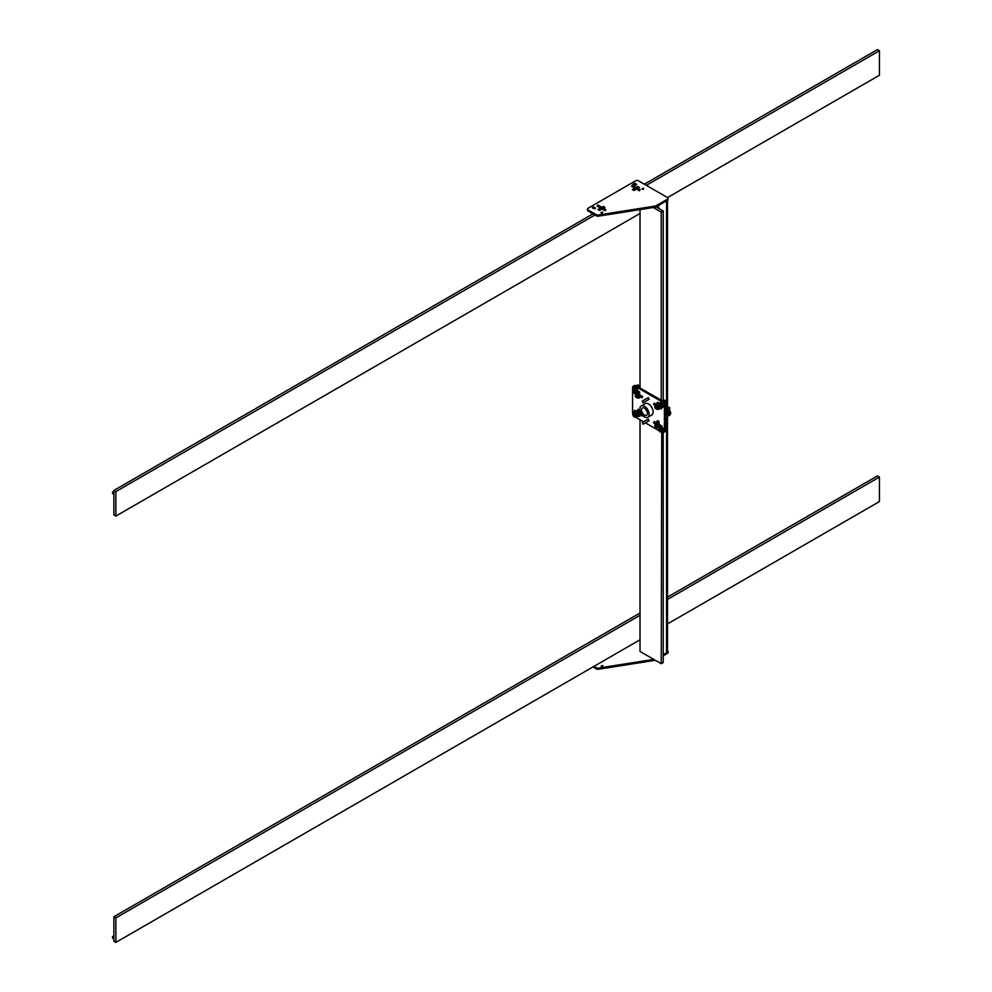 <?xml version="1.0" encoding="UTF-8"?>
<svg xmlns="http://www.w3.org/2000/svg" width="992" height="992" viewBox="0 0 992 992"><rect width="100%" height="100%" fill="white"/><g stroke="black" fill="none" stroke-linecap="round" stroke-linejoin="round"><path stroke-width="1.49" d="M115.866 516.088L115.866 491.598L113.882 490.445L113.882 514.935L115.866 516.088L640.026 213.466M667.542 197.582L638.377 180.742A1.872 1.079 0 0 0 635.723 180.742L587.996 208.295A1.872 1.079 0 0 0 587.45 209.064A1.872 1.079 0 0 0 587.996 209.833L596.514 214.743A1.872 1.079 0 0 0 598.325 215.016L655.6 206.001L667.542 199.119A1.872 1.079 0 0 0 668.087 198.35A1.872 1.079 0 0 0 667.542 197.582L879.445 75.243L879.445 50.753L877.461 49.6L644.341 184.19M115.866 491.598L594.952 214.991M646.325 185.343L879.445 50.753M113.882 490.445L592.968 213.85M599.267 210.217L601.71 208.804M633.739 190.315L636.182 188.902M113.882 491.214L112.555 491.982L113.882 492.739L113.882 494.276L112.555 493.508L112.555 491.982M667.504 597.122L877.461 475.912L879.445 477.065L879.445 501.555L667.504 623.918M113.882 916.757L115.866 917.91L115.866 942.4L113.882 941.247L113.882 916.757L640.026 612.994M115.866 917.91L640.026 615.288M667.504 599.428L879.445 477.065M115.866 942.4L640.026 639.778M112.555 936.659L112.555 938.196L113.882 938.953L113.882 937.428L112.555 936.659L113.882 935.89M658.589 208.295L658.589 205.431L666.537 200.843A3.286 1.897 0 0 0 667.504 199.504M663.226 655.848L667.542 653.368L667.542 652.215L663.226 654.708L666.537 652.786A3.286 1.897 0 0 0 667.504 651.446L667.504 416.69M640.026 419.74L640.026 651.446L661.242 663.698L663.226 662.544L663.226 432.599M653.257 207.514L661.242 212.127L661.242 400.222M664.392 406.249A3.745 2.17 -120 0 0 661.738 401.648L662.73 401.078A3.745 2.17 60 0 1 665.384 405.666L664.392 406.249L664.392 430.739A3.745 2.17 -120 0 1 663.611 432.45A3.745 2.17 -120 0 1 661.738 432.264L661.242 663.698M640.026 209.61L640.026 387.971M661.242 212.127L663.226 210.974L663.226 400.111M663.226 210.974L656.109 206.869M643.758 188.356L641.96 188.778L643.758 188.356M643.362 189.36L642.667 189.36M602.665 212.077L600.867 212.511L602.665 212.077M602.268 213.082L601.561 213.082M655.6 206.001L655.6 207.154L667.542 200.26A1.872 1.079 0 0 0 668.087 199.504L668.087 198.35M587.45 209.064L587.45 210.217A1.872 1.079 0 0 0 587.996 210.974L596.514 215.896A1.872 1.079 0 0 0 598.325 216.169L655.6 207.154M634.806 183.185L633.318 184.041L634.806 184.909L636.616 184.475L634.806 183.185L634.806 184.338L633.615 184.214M636.058 187.438L632.412 189.546L634.062 190.501L636.504 189.088M637.918 188.282L639.369 187.438L637.707 186.484L636.256 187.327M601.586 207.34L597.94 209.448L599.602 210.403L602.045 208.99M603.446 208.184L604.897 207.34L603.248 206.386L601.797 207.229M593.712 206.906L592.224 207.774L593.712 208.63L595.51 208.208L593.712 206.906L593.712 208.06L592.509 207.936M636.008 185.02L634.806 184.338M638.377 188.021L637.248 187.897M635.847 188.716L633.404 190.117M603.905 207.911L602.789 207.799M601.375 208.605L598.932 210.019M594.915 208.754L593.712 208.06M603.248 207.539L603.248 206.386M637.707 187.637L637.707 186.484M639.865 189.646L639.518 190.824L639.865 189.646M632.412 185.343L631.916 186.198M605.393 210.688L605.752 209.51L605.393 210.688M597.94 205.232L597.444 206.1M601.177 666.041L602.975 665.607L601.177 666.041M667.542 652.215A1.872 1.079 0 0 0 668.087 651.446A1.872 1.079 0 0 0 667.542 650.69L667.504 650.665M667.542 653.368A1.872 1.079 0 0 0 668.087 652.6L668.087 651.446M593.96 666.376L596.514 667.839A1.872 1.079 0 0 0 598.325 668.124L653.778 659.395M592.968 666.946L596.514 668.992A1.872 1.079 0 0 0 598.325 669.265L655.34 660.288M602.268 666.178L601.561 666.178M633.739 643.411L639.034 640.348M599.267 663.313L604.574 660.25M648.706 420.98L648.483 419.157L647.776 419.356M648.706 399.54L648.483 397.73L647.776 397.916M637.881 409.969L637.881 409.312L639.53 410.266L639.53 413.094M639.53 414.706L639.53 416.392L638.972 416.07M638.972 397.693L639.53 398.015L639.53 396.341M639.53 394.717L639.53 391.89L637.881 390.935L637.881 391.604M659.085 408.568A3.1 1.786 -60 0 1 658.49 409.002L659.085 409.312L659.085 407.638M659.085 403.942L659.085 403.186L657.423 402.231L657.423 402.888M661.738 401.648L635.227 386.347A3.745 2.17 -120 0 0 633.355 386.161A3.745 2.17 -120 0 0 632.574 387.872L632.574 412.374A3.745 2.17 -120 0 0 632.859 413.937M635.326 417.024L643.572 421.774M645.445 422.865L659.072 430.726M657.423 421.265L657.423 420.596L659.085 421.55L659.085 424.378M659.085 426.002L659.085 427.676L658.527 427.354A3.1 1.786 -60 0 1 656.295 426.114A3.1 1.786 -60 0 1 659.085 422.071M633.355 386.161L634.347 385.59A3.745 2.17 60 0 1 636.219 385.776L635.227 386.347M662.73 401.078L636.219 385.776L637.224 385.206A3.249 1.872 -120 0 1 638.65 385.268A3.249 1.872 -120 0 1 638.848 385.367A3.249 1.872 -120 0 1 640.026 386.434M664.392 430.739L665.384 430.168L665.384 405.666M665.384 430.168A3.745 2.17 60 0 1 664.603 431.88L663.611 432.45M642.853 424.043L642.382 422.468L642.853 424.043M642.853 402.616L642.382 401.028L642.853 402.616M661.738 407.774L661.391 408.964L661.738 407.774M654.286 403.471L653.778 404.327M661.738 426.151L661.391 427.329L661.738 426.151M654.286 421.836L653.778 422.704M634.235 411.407L634.731 410.552M642.63 415.425L641.836 416.045L642.159 414.867M634.235 393.043L633.95 392.162M642.184 397.631L642.531 396.453L642.184 397.631M658.688 404.513A1.872 1.079 120 0 0 658.031 404.686A1.872 1.079 120 0 0 657.87 404.798A1.872 1.079 120 0 0 657.733 404.897M658.514 407.303A1.178 0.682 -60 0 1 657.56 406.956M658.7 407.414A1.327 0.769 -60 0 1 658.49 405.393L658.49 405.393A1.327 0.769 -60 0 1 658.713 405.294M658.638 404.996A1.724 0.992 120 0 0 657.274 407.179A1.724 0.992 120 0 0 658.49 407.886A1.724 0.992 120 0 0 658.924 407.538M658.626 404.773A1.872 1.079 120 0 0 658.39 404.885A1.872 1.079 120 0 0 657.064 407.179A1.872 1.079 120 0 0 657.448 408.034A1.872 1.079 120 0 0 658.39 407.948L658.39 407.948A1.872 1.079 120 0 0 658.44 407.91M656.754 406.534A1.872 1.079 120 0 0 656.716 406.782A1.872 1.079 120 0 0 657.101 407.836A1.872 1.079 120 0 0 657.287 407.91M656.94 408.506A2.554 1.476 120 0 0 658.031 408.307A2.554 1.476 120 0 0 658.266 408.158A2.554 1.476 120 0 0 658.812 407.65M658.316 402.74A3.249 1.872 120 0 0 657.138 403.037L657.138 403.037A3.249 1.872 120 0 0 654.844 407.018A3.249 1.872 120 0 0 655.514 408.506L656.766 409.225A3.249 1.872 -60 0 1 656.096 407.737A3.249 1.872 -60 0 1 658.39 403.769A3.249 1.872 -60 0 1 659.085 403.484M658.44 409.039A3.249 1.872 -60 0 1 658.39 409.064A3.249 1.872 -60 0 1 656.766 409.225M658.39 409.064L658.49 409.002A3.1 1.786 -60 0 1 656.295 407.737A3.1 1.786 -60 0 1 659.085 403.694M657.076 403.074A3.1 1.786 120 0 0 657.026 403.099A3.1 1.786 120 0 0 654.844 406.894L654.844 407.018M659.085 408.233A2.703 1.562 -60 0 1 658.49 408.692A2.703 1.562 -60 0 1 656.58 407.576A2.703 1.562 -60 0 1 658.49 404.265L658.49 404.265A2.703 1.562 -60 0 1 659.01 404.054M656.58 407.526A2.554 1.476 120 0 0 657.113 408.63A2.554 1.476 120 0 0 658.39 408.506A2.554 1.476 120 0 0 659.085 407.935M658.973 404.104A2.554 1.476 120 0 0 658.44 404.302L657.634 403.992L658.638 404.178M658.973 422.964L659.085 423.026A1.872 1.079 120 0 0 658.973 422.964A1.872 1.079 120 0 0 658.031 423.051A1.872 1.079 120 0 0 657.87 423.162A1.872 1.079 120 0 0 657.671 423.311M658.44 423.795A1.178 0.682 -60 0 1 659.085 423.857M658.514 425.667A1.178 0.682 -60 0 1 657.56 425.32M658.7 425.779A1.327 0.769 -60 0 1 658.49 423.758L658.49 423.758A1.327 0.769 -60 0 1 659.085 423.658M658.924 425.903A1.724 0.992 -60 0 1 658.49 426.25A1.724 0.992 -60 0 1 657.274 425.543A1.724 0.992 -60 0 1 658.49 423.435A1.724 0.992 -60 0 1 659.085 423.274M659.085 423.088A1.872 1.079 120 0 0 658.39 423.262A1.872 1.079 120 0 0 657.163 424.911A1.872 1.079 120 0 0 657.448 426.399A1.872 1.079 120 0 0 658.39 426.312L658.39 426.312M656.754 424.911A1.872 1.079 120 0 0 656.716 425.146A1.872 1.079 120 0 0 657.101 426.2A1.872 1.079 120 0 0 657.287 426.275M656.94 426.882A2.554 1.476 120 0 0 658.031 426.672A2.554 1.476 120 0 0 658.266 426.523A2.554 1.476 120 0 0 658.452 426.362M658.44 427.403A3.249 1.872 -60 0 1 658.39 427.44A3.249 1.872 -60 0 1 656.766 427.602A3.249 1.872 -60 0 1 656.096 426.114A3.249 1.872 -60 0 1 658.39 422.133A3.249 1.872 -60 0 1 659.085 421.86M658.316 421.104A3.249 1.872 120 0 0 657.138 421.414L657.138 421.414A3.249 1.872 120 0 0 654.844 425.382A3.249 1.872 120 0 0 655.514 426.87L656.766 427.602M657.076 421.439A3.1 1.786 120 0 0 657.026 421.476A3.1 1.786 120 0 0 654.844 425.27L654.844 425.382M659.085 426.932A3.1 1.786 -60 0 1 658.49 427.378L658.39 427.44M659.085 422.406A2.703 1.562 120 0 0 658.49 422.642L658.49 422.642A2.703 1.562 120 0 0 656.58 425.952A2.703 1.562 120 0 0 658.49 427.056A2.703 1.562 120 0 0 659.085 426.597M656.58 425.89A2.554 1.476 120 0 0 657.113 427.006A2.554 1.476 120 0 0 658.39 426.87A2.554 1.476 120 0 0 659.085 426.312M659.085 422.456A2.554 1.476 120 0 0 658.44 422.666M639.418 411.668L639.53 411.742A1.872 1.079 120 0 0 639.418 411.668A1.872 1.079 120 0 0 638.476 411.767A1.872 1.079 120 0 0 638.315 411.878A1.872 1.079 120 0 0 638.129 412.027M639.146 414.495A1.327 0.769 -60 0 1 638.935 412.474L638.935 412.474A1.178 0.682 -60 0 1 639.53 412.56M638.96 414.383A1.178 0.682 -60 0 1 638.005 414.036M639.369 414.619A1.724 0.992 -60 0 1 638.935 414.966A1.724 0.992 -60 0 1 637.72 414.259A1.724 0.992 -60 0 1 638.935 412.151A1.724 0.992 -60 0 1 639.53 411.99M639.53 411.792A1.872 1.079 120 0 0 638.836 411.965A1.872 1.079 120 0 0 637.608 413.614A1.872 1.079 120 0 0 637.893 415.115A1.872 1.079 120 0 0 638.836 415.028L638.836 415.028M637.211 413.614A1.872 1.079 120 0 0 637.174 413.862A1.872 1.079 120 0 0 637.546 414.916A1.872 1.079 120 0 0 637.744 414.978M637.385 415.586A2.554 1.476 120 0 0 638.476 415.375A2.554 1.476 120 0 0 638.712 415.239A2.554 1.476 120 0 0 638.898 415.078M638.885 416.119A3.249 1.872 -60 0 1 638.836 416.144A3.249 1.872 -60 0 1 637.211 416.305A3.249 1.872 -60 0 1 636.542 414.817A3.249 1.872 -60 0 1 638.836 410.849A3.249 1.872 -60 0 1 639.53 410.564M638.761 409.82A3.249 1.872 120 0 0 637.583 410.118L637.583 410.118A3.249 1.872 120 0 0 635.289 414.098A3.249 1.872 120 0 0 635.959 415.586L637.211 416.305M637.534 410.155A3.1 1.786 120 0 0 637.472 410.18A3.1 1.786 120 0 0 635.289 413.974L635.289 414.098M639.53 415.648A3.1 1.786 -60 0 1 638.935 416.082A3.1 1.786 -60 0 1 636.74 414.817A3.1 1.786 -60 0 1 639.53 410.775M639.53 411.11A2.703 1.562 120 0 0 638.935 411.345L638.935 411.345A2.703 1.562 120 0 0 637.025 414.656A2.703 1.562 120 0 0 638.935 415.772A2.703 1.562 120 0 0 639.53 415.313M637.025 414.594A2.554 1.476 120 0 0 637.558 415.71A2.554 1.476 120 0 0 638.836 415.586A2.554 1.476 120 0 0 639.53 415.016M639.53 411.172A2.554 1.476 120 0 0 638.885 411.382M639.418 393.303L639.53 393.378A1.872 1.079 120 0 0 639.418 393.303A1.872 1.079 120 0 0 638.476 393.39A1.872 1.079 120 0 0 638.315 393.502A1.872 1.079 120 0 0 638.178 393.601M638.885 394.134A1.178 0.682 -60 0 1 639.53 394.196M638.96 396.006A1.178 0.682 -60 0 1 638.005 395.672M639.146 396.118A1.327 0.769 -60 0 1 638.935 394.097L638.935 394.097A1.327 0.769 -60 0 1 639.53 394.01M639.53 393.613A1.724 0.992 120 0 0 637.72 395.895A1.724 0.992 120 0 0 638.935 396.589A1.724 0.992 120 0 0 639.369 396.254M639.53 393.427A1.872 1.079 120 0 0 638.836 393.601A1.872 1.079 120 0 0 637.509 395.895A1.872 1.079 120 0 0 637.893 396.75A1.872 1.079 120 0 0 638.836 396.651L638.836 396.651A1.872 1.079 120 0 0 638.885 396.626L638.836 396.651M637.211 395.25A1.872 1.079 120 0 0 637.174 395.486A1.872 1.079 120 0 0 637.546 396.54A1.872 1.079 120 0 0 637.744 396.614M637.385 397.222A2.554 1.476 120 0 0 638.476 397.011A2.554 1.476 120 0 0 638.712 396.862A2.554 1.476 120 0 0 639.257 396.366M638.761 391.443A3.249 1.872 120 0 0 637.583 391.753L637.583 391.753A3.249 1.872 120 0 0 635.289 395.734A3.249 1.872 120 0 0 635.959 397.222L637.211 397.941A3.249 1.872 -60 0 1 636.542 396.453A3.249 1.872 -60 0 1 638.836 392.472A3.249 1.872 -60 0 1 639.53 392.2M639.53 397.284A3.1 1.786 -60 0 1 638.935 397.718A3.249 1.872 -60 0 1 638.836 397.78A3.249 1.872 -60 0 1 637.211 397.941M638.836 397.78L638.935 397.718A3.1 1.786 -60 0 1 636.74 396.453A3.1 1.786 -60 0 1 639.53 392.41M633.727 388.504L634.892 387.264L636.666 388.256L637.558 391.766A3.1 1.786 120 0 0 637.472 391.815A3.1 1.786 120 0 0 635.289 395.61L635.289 395.734M639.53 396.949A2.703 1.562 -60 0 1 638.935 397.395A2.703 1.562 -60 0 1 637.025 396.292A2.703 1.562 -60 0 1 638.935 392.981L638.935 392.981A2.703 1.562 -60 0 1 639.53 392.745A2.554 1.476 120 0 0 638.885 393.006M637.025 396.23A2.554 1.476 120 0 0 637.558 397.346A2.554 1.476 120 0 0 638.836 397.222A2.554 1.476 120 0 0 639.53 396.651M665.384 410.266L669.687 407.774L668.36 407.018L665.384 408.729M665.384 417.917L669.687 415.115M669.687 410.986L669.687 407.774M645.792 409.237A4.216 2.43 -120 0 0 647.193 411.668M644.502 408.158A4.216 2.43 -120 0 0 642.394 407.948A4.216 2.43 -120 0 0 641.75 411.333A4.216 2.43 -120 0 0 644.502 415.053A4.216 2.43 -120 0 0 646.61 415.251A4.216 2.43 -120 0 0 647.255 411.878A4.216 2.43 -120 0 0 644.502 408.158M644.502 416.962A6.56 3.794 -120 0 0 647.788 417.285A6.56 3.794 -120 0 0 648.793 412.027A6.56 3.794 -120 0 0 644.502 406.249A6.56 3.794 -120 0 0 641.229 405.926A6.56 3.794 -120 0 0 640.212 411.184A6.56 3.794 -120 0 0 644.502 416.962M647.788 417.285L651.756 414.991A6.56 3.794 -120 0 0 652.773 409.733A6.56 3.794 -120 0 0 648.483 403.955A6.56 3.794 -120 0 0 645.197 403.62L641.229 405.926M668.732 414.259A1.166 0.682 -60 0 1 668.546 414.346L669.488 412.697M666.314 408.196L665.979 408.01A3.249 1.872 120 0 0 665.384 407.861M670.208 413.23A1.178 0.682 120 0 0 668.534 414.197A1.178 0.682 120 0 0 670.208 413.23M669.823 411.73C668.571 409.411 667.232 410.13 665.793 413.887L666.413 415.226L667.678 415.202A2.691 1.55 -60 0 1 666.004 413.962A2.691 1.55 -60 0 1 667.777 410.75A2.691 1.55 -60 0 1 669.786 411.482M666.649 412.808A8.023 4.638 60 0 1 666.711 413.738A8.023 4.638 60 0 1 666.649 414.619L667.802 415.288L668.013 414.569L666.649 412.808A8.023 6.324 144.9 0 0 668.013 411.122A8.023 1.699 -158.8 0 0 669.364 411.246L670.518 411.903L670.518 413.714L669.166 415.4L667.802 415.288M670.518 413.714L670.096 414.619A1.922 1.104 120 0 0 670.728 412.994L670.518 413.714M670.009 414.743L668.744 415.474A1.922 1.104 120 0 0 670.009 414.743M667.802 413.478L669.166 411.792L668.013 411.122M669.166 411.792L670.096 411.978A1.922 1.104 120 0 1 670.728 412.87M659.804 429.102L660.858 430.937M666.711 427.13L666.76 428.47M665.694 425.556L666.909 427.019M664.603 425.394L665.83 425.481M665.384 428.333A3.1 1.786 60 0 1 665.582 429.288A3.1 1.786 60 0 1 665.372 430.491M665.384 427.763A3.249 1.872 60 0 1 665.781 429.276A3.249 1.872 60 0 1 665.297 430.875L666.376 430.28A3.249 1.872 -120 0 0 667.046 428.792A3.249 1.872 -120 0 0 667.033 428.556A3.249 1.872 -120 0 0 665.384 425.283A3.1 1.786 -120 0 1 667.046 428.445A3.1 1.786 -120 0 1 667.046 428.668L667.046 428.792M660.064 429.201A1.178 0.682 -120 0 0 660.064 431.136A1.178 0.682 -120 0 0 660.064 429.201M661.763 427.279A2.691 1.55 60 0 1 663.437 430.404A2.691 1.55 60 0 1 661.788 431.644M661.379 427.85A8.023 4.638 180 0 1 660.647 427.366L659.494 428.036L660.015 428.569L662.21 428.271A8.023 4.638 180 0 1 661.379 427.85M659.655 427.936A2.691 1.55 60 0 1 660.598 426.87M661.056 428.941L661.838 430.95L662.991 430.292A8.023 6.324 -95.1 0 1 662.21 428.271M661.838 430.95L661.056 432.066L659.494 431.16L658.713 429.152L659.494 428.036M658.713 429.152L658.862 428.755A1.922 1.104 -120 0 0 658.862 430.206L658.713 429.152M659.494 431.16L658.924 430.354A1.922 1.104 -120 0 0 660.015 431.706L659.494 431.16M660.126 431.768A1.922 1.104 -120 0 0 661.218 431.669L662.21 431.408A8.023 1.699 -38.8 0 1 662.991 430.292M659.804 404.612L660.858 406.447M666.537 402.268L666.909 403.769M664.454 401.115L665.533 400.818L666.76 402.144M662.185 400.768A3.249 1.872 60 0 1 663.698 401.177A3.249 1.872 60 0 1 665.781 405.257A3.249 1.872 60 0 1 665.384 406.298M665.384 406.36L666.376 405.79A3.249 1.872 -120 0 0 667.033 404.525A3.249 1.872 -120 0 0 667.046 404.302A3.249 1.872 -120 0 0 664.95 400.446A3.249 1.872 -120 0 0 664.752 400.322A3.249 1.872 -120 0 0 663.127 400.16L662.135 400.731M662.47 400.929A3.1 1.786 60 0 1 665.582 405.244A3.1 1.786 60 0 1 665.384 405.976M665.31 404.91A2.703 1.562 -120 0 0 665.31 404.86A2.703 1.562 -120 0 0 663.561 401.648A2.703 1.562 -120 0 0 663.4 401.549A2.703 1.562 -120 0 0 663.363 401.524M667.046 404.24A3.1 1.786 -120 0 0 667.046 404.178A3.1 1.786 -120 0 0 664.851 400.384A3.1 1.786 -120 0 0 664.801 400.359M660.064 404.711A1.178 0.682 -120 0 0 660.064 406.646A1.178 0.682 -120 0 0 660.064 404.711M659.655 403.446A2.691 1.55 60 0 1 661.54 402.64A2.691 1.55 60 0 1 663.437 405.778A2.691 1.55 60 0 1 661.788 407.154M661.379 403.36A8.023 4.638 180 0 1 660.647 402.876L659.494 403.546L660.015 404.079L662.21 403.781A8.023 4.638 180 0 1 661.379 403.36M661.056 404.438L661.838 406.46L662.991 405.802A8.023 6.324 -95.1 0 1 662.21 403.781M661.838 406.46L661.056 407.576L659.494 406.67L658.713 404.649L659.494 403.546M658.713 404.649L658.862 404.252A1.922 1.104 -120 0 0 658.862 405.716L658.713 404.649M659.494 406.67L658.924 405.852A1.922 1.104 -120 0 0 660.015 407.216L659.494 406.67M660.126 407.278A1.922 1.104 -120 0 0 661.218 407.179L662.21 406.906A8.023 1.699 -38.8 0 1 662.991 405.802M634.161 416.181A1.178 0.682 -120 0 0 634.161 414.247A1.178 0.682 -120 0 0 634.161 416.181M633.752 412.982A2.691 1.55 60 0 1 634.694 411.916M637.323 416.367A2.691 1.55 60 0 1 635.884 416.69L637.472 416.417M634.223 416.814A1.922 1.104 -120 0 0 635.314 416.714L634.111 416.752L633.02 415.4L633.59 413.081L635.153 413.986L635.946 415.995L635.153 417.111L636.306 416.454A8.023 1.699 -38.8 0 1 636.616 415.97M633.59 416.206L633.02 415.4A1.922 1.104 -120 0 0 634.111 416.752L633.59 416.206M632.958 415.251L632.958 413.8A1.922 1.104 -120 0 0 632.958 415.251M635.463 412.883A8.023 4.638 180 0 1 634.744 412.412L633.59 413.081M633.9 414.148L634.954 415.983M636.281 385.814A3.249 1.872 60 0 1 637.397 385.987A3.249 1.872 60 0 1 638.91 387.326M636.566 385.975A3.1 1.786 60 0 1 638.414 387.041M640.026 386.372A3.1 1.786 -120 0 0 638.96 385.429A3.1 1.786 -120 0 0 638.898 385.404M633.9 389.658L634.954 391.493M638.699 385.95L640.026 386.136M634.161 391.691A1.178 0.682 -120 0 0 634.161 389.757A1.178 0.682 -120 0 0 634.161 391.691M633.752 388.492A2.691 1.55 60 0 1 635.636 387.686A2.691 1.55 60 0 1 637.286 389.744A2.691 1.55 60 0 1 637.261 391.939M636.876 392.262A2.691 1.55 60 0 1 635.884 392.2L636.765 392.361M636.306 388.827A8.023 4.638 180 0 1 635.475 388.405A8.023 4.638 180 0 1 634.744 387.922L633.59 388.591L634.111 389.124L636.306 388.827A8.023 6.324 -95.1 0 0 637.1 390.848A8.023 1.699 -38.8 0 0 636.306 391.952L635.153 392.621L633.59 391.716L632.809 389.695L633.59 388.591M633.59 391.716L633.02 390.898A1.922 1.104 -120 0 0 634.111 392.262L633.59 391.716M632.958 390.761L632.958 389.298A1.922 1.104 -120 0 0 632.958 390.761M635.153 389.484L635.946 391.505L637.1 390.848M635.946 391.505L635.054 392.646M634.223 392.324A1.922 1.104 -120 0 0 635.314 392.224L635.153 392.621M666.537 200.843L666.537 401.797M666.537 405.666L666.537 408.059M666.537 417.248L666.537 426.3M666.537 430.156L666.537 652.786M667.542 199.119L667.542 200.26M587.996 209.833L587.996 210.974M596.514 214.743L596.514 215.896M598.325 215.016L598.325 216.169M595.212 208.63L595.212 207.774M636.306 184.909L636.306 184.041M596.514 668.992L596.514 667.839M598.325 669.265L598.325 668.124M657.547 408.134L658.167 408.047M660.015 404.079A1.922 1.104 -120 0 0 658.924 404.178L658.812 404.141M656.58 425.977L655.923 425.543M637.025 414.693L636.38 414.259M637.992 396.85L638.612 396.763M639.084 392.894L638.079 392.696L638.86 393.018M666.326 415.003A2.641 1.525 -60 0 1 665.83 413.825A2.641 1.525 -60 0 1 666.946 411.209A2.641 1.525 -60 0 1 668.968 410.428M668.013 414.569A1.922 1.104 120 0 0 668.645 415.462M670.009 411.965A1.922 1.104 120 0 0 668.744 412.684M668.645 412.808A1.922 1.104 120 0 0 668.013 414.433M661.912 427.155A2.641 1.525 60 0 1 663.487 429.437A2.641 1.525 60 0 1 663.115 431.458M661.267 431.594A1.922 1.104 -120 0 0 661.267 430.144M661.218 429.995A1.922 1.104 -120 0 0 660.126 428.631M660.015 428.569A1.922 1.104 -120 0 0 658.924 428.668M661.738 402.554A2.641 1.525 60 0 1 663.45 404.835A2.641 1.525 60 0 1 663.115 406.968M661.267 407.104A1.922 1.104 -120 0 0 661.267 405.641M661.218 405.505A1.922 1.104 -120 0 0 660.126 404.141M660.474 402.392A2.641 1.525 60 0 1 661.627 402.504M634.111 413.614A1.922 1.104 -120 0 0 633.02 413.714M635.364 416.64A1.922 1.104 -120 0 0 635.364 415.189M635.314 415.04A1.922 1.104 -120 0 0 634.223 413.676M634.57 387.438A2.641 1.525 60 0 1 635.835 387.599A2.641 1.525 60 0 1 637.496 389.72A2.641 1.525 60 0 1 637.372 391.877M634.111 389.124A1.922 1.104 -120 0 0 633.02 389.224M635.364 392.15A1.922 1.104 -120 0 0 635.364 390.687M635.314 390.55A1.922 1.104 -120 0 0 634.223 389.186M667.504 200.285L667.504 407.514M639.518 190.824L631.557 186.236M640.212 189.608L632.264 185.02M605.752 209.51L597.792 204.91M605.046 210.726L597.097 206.138M643.312 424.092L649.19 420.695M642.382 422.468L648.26 419.07M643.312 402.653L649.19 399.268M642.382 401.028L648.26 397.643M661.391 408.964L657.572 406.757M655.166 405.368L653.43 404.364M662.086 407.737L661.428 407.365M658.948 405.926L658.279 405.542M655.873 404.153L654.137 403.149M661.391 427.329L657.572 425.134M655.166 423.745L653.43 422.741M662.086 426.114L658.279 423.906M655.873 422.518L654.137 421.513M633.876 411.444L635.612 412.449M638.017 413.838L641.836 416.045M634.582 410.229L636.318 411.234M638.724 412.622L641.799 414.396M633.876 393.08L635.612 394.084M638.017 395.473L641.836 397.668M635.525 392.41L636.318 392.869M638.724 394.258L642.531 396.453M655.91 406.745L656.506 407.588L655.91 406.745M656.89 408.134L656.059 407.526M658.279 407.861L657.25 407.861L658.279 407.861M659.258 404.339L658.341 403.856M657.882 404.389L656.89 404.637M656.419 425.58L655.997 424.626M657.25 422.617L658.279 422.617L657.25 422.617M657.634 426.089L658.638 425.841M658.973 422.58L658.006 422.232M636.864 414.284L636.442 413.342M637.695 411.333L638.724 411.333L637.695 411.333M638.079 414.792L639.084 414.557M639.418 411.283L638.451 410.936M636.356 395.461L636.951 396.304L636.356 395.461M637.335 396.837L636.504 396.23M638.724 396.577L637.695 396.577L638.724 396.577M639.704 393.055L638.786 392.572L639.704 393.055M638.34 393.105L637.335 393.353M661.565 431.557C664.392 432.066 664.442 430.54 661.701 426.982M659.63 427.949L660.412 426.771M663.09 402.616L664.02 402.07M663.747 401.574L664.776 401.661L663.747 401.574M665.917 404.6L665.148 405.282M665.93 403.732L665.446 404.637L665.93 403.732M661.565 407.055C664.392 407.576 664.442 406.05 661.701 402.492L660.238 402.355L659.63 403.459M634.52 411.816L633.727 412.994"/></g></svg>

